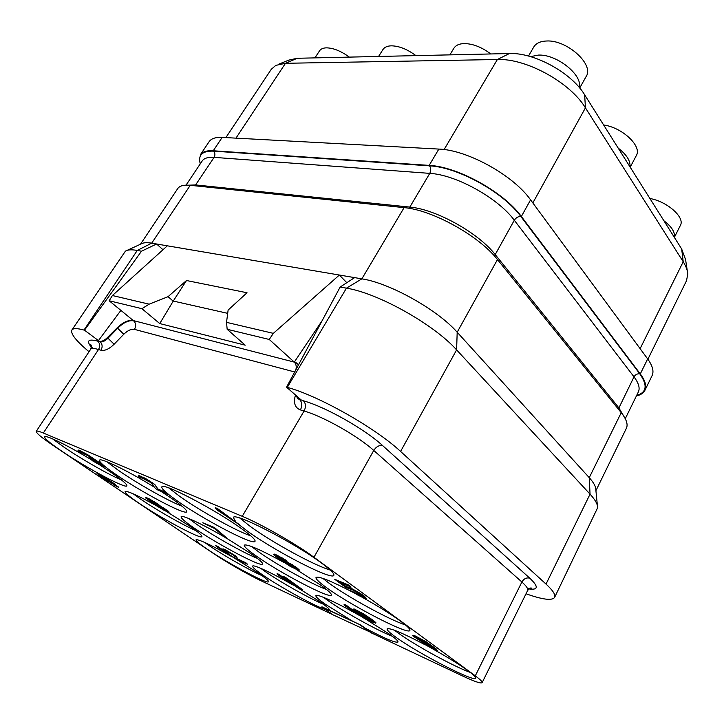 <?xml version="1.0" encoding="UTF-8"?>
<svg xmlns="http://www.w3.org/2000/svg" width="724" height="724" viewBox="0 0 724 724"><rect width="100%" height="100%" fill="white"/><g stroke="black" fill="none" stroke-linecap="round" stroke-linejoin="round"><path stroke-width="1.09" d="M636.414 395.938C640.686 394.96 643.518 393.096 644.912 390.345L652.08 375.656C654.098 371.394 652.623 365.819 647.672 358.932L530.574 199.851C513.352 175.289 467.36 149.886 438.844 149.081L222.168 137.397C215.625 137.098 211.281 138.528 209.127 141.678L200.358 154.773C202.448 151.723 206.747 150.384 213.254 150.773L222.168 137.397M687.302 270.93L685.592 259.644L681.673 248.993L584.648 94.799C571.535 72.789 534.149 52.336 509.415 53.54L297.256 58.273L288.831 60.101L278.306 64.355M647.889 359.24L686.524 280.713L687.773 274.007C687.529 270.269 686.008 266.179 683.221 261.753L585.435 107.849C570.114 82.337 526.049 58.21 497.37 59.513L285.482 63.296L275.799 65.377L271.292 69.278L225.87 137.596M663.917 220.766C671.356 226.431 674.859 231.707 674.424 236.594L674.352 237.354M649.899 198.494C667.275 201.48 685.275 217.571 680.37 225.435L674.37 237.382M470.319 672.433C454.183 666.75 414.707 645.111 397.974 632.876L394.453 630.233M434.074 649.672C448.663 657.863 460.093 664.958 468.356 670.958C473.577 674.822 476.003 677.221 475.605 678.153C474.79 682.705 417.594 653.093 395.757 637.111C389.63 632.722 386.752 629.98 387.123 628.894C389.612 627.536 402.273 632.83 425.097 644.767M371.738 633.057L462.69 676.026C474.482 681.556 480.962 683.764 482.139 682.651C482.501 681.773 480.22 679.501 475.288 675.854L313.963 557.272C296.532 544.294 260.975 523.986 242.25 516.312L43.331 433.024C39.069 431.26 36.716 430.68 36.254 431.296C36.001 432.925 41.693 437.685 53.341 445.586L213.281 553.353C226.187 562.096 248.531 574.901 261.436 580.956L332.66 614.604M219.716 548.448L234.902 558.43L215.698 545.706L217.544 546.24L234.902 558.43L258.323 573.037C265.427 577.933 268.821 580.82 268.486 581.725C268.034 584.693 227.951 563.326 207.39 549.29C199.589 544.005 195.806 540.846 196.05 539.796C198.666 539.127 210.431 544.656 231.354 556.385M361.837 597.083C377.865 606.015 390.788 614.052 400.607 621.183C407.322 626.151 410.418 629.237 409.902 630.432C408.743 635.41 351.493 605.852 327.004 587.988C319.212 582.386 315.546 578.883 316.008 577.471C318.433 575.842 330.823 580.82 353.185 592.404M296.161 569.417L320.804 585.191C328.325 590.594 331.845 593.888 331.357 595.065C330.416 599.291 280.342 573.118 256.441 556.159C247.934 550.195 243.879 546.52 244.278 545.136C247.146 543.833 260.405 549.606 284.043 562.467M227.191 538.611L250.993 553.706C259.183 559.453 263.056 562.91 262.613 564.05C261.835 567.67 217.426 544.204 194.24 528.104C185.154 521.859 180.774 518.058 181.109 516.71C181.661 514.438 202.657 524.212 225.182 537.434M166.439 511.47L189.417 525.932C198.141 531.95 202.313 535.507 201.915 536.611C201.281 539.742 161.416 518.475 138.99 503.189C129.46 496.727 124.818 492.845 125.08 491.551C127.18 490.628 137.705 495.388 156.646 505.841M352.923 621.382L321.899 606.803L332.913 614.776L371.855 632.848L360.751 625.056L352.923 621.382L325.556 604.386C318.768 599.626 315.546 596.712 315.881 595.635C316.343 593.399 336.624 602.504 359.059 615.255M363.756 617.943L389.612 634.242C395.566 638.523 398.354 641.129 397.965 642.052C395.485 643.048 384.553 638.423 365.186 628.17M295.908 586.657L320.108 601.843C326.696 606.459 329.8 609.228 329.438 610.142L329.302 610.278M325.402 609.572C314.325 605.916 280.26 587.11 263.183 575.299C255.844 570.25 252.314 567.2 252.604 566.132C253.029 564.123 272.197 572.992 293.22 585.101M240.214 525.271L217.535 508.583L215.3 507.642L216.34 509.497L240.214 525.271L217.336 508.909L215.1 507.967M220.277 512.311L220.114 511.542M235.562 521.488L233.399 517.597C233.354 511.425 294.614 542.819 321.718 563.209C330.497 569.725 334.542 573.77 333.854 575.336C332.298 580.766 275.247 551.362 247.689 531.307L239.246 524.855M141.605 477.759L150.918 482.646L155.235 488.248L157.597 489.895L169.135 494.836L166.33 492.619C162.918 489.668 161.434 487.768 161.877 486.908C161.914 481.777 215.191 509.533 241.481 528.638C251.147 535.588 255.662 539.823 255.038 541.326C253.771 545.869 204.005 519.85 177.425 501.026L168.873 494.718M166.33 492.619L157.959 489.044L154.655 484.383L146.556 479.089L138.863 475.577L138.393 476.021L139.08 476.844L141.461 477.985M142.284 478.727L141.777 477.813M160.945 491.325L172.022 498.7C182.367 505.976 187.254 510.329 186.711 511.768C185.679 515.606 141.578 492.275 116.039 474.582C104.645 466.736 99.134 461.948 99.505 460.229C100.084 457.233 128.637 471.161 154.637 487.361M104.111 466.627L102.247 464.518L87.939 454.871L79.812 450.563L78.346 450.075L78.02 450.536L78.825 451.369L88.545 455.984L91.224 458.111L89.369 457.568L101.677 465.116L91.975 460.491L100.998 465.659L103.912 466.781L103.188 465.641L89.957 456.582L82.626 452.228L78.02 450.536M81.839 453.143L81.251 452.219M90.925 457.794L89.369 457.568M101.396 464.808L91.975 460.491M100.256 465.288L111.297 472.537C122.148 480.03 127.343 484.456 126.881 485.831C126.03 489.107 86.455 467.948 61.947 451.269C50.164 443.278 44.408 438.463 44.671 436.816C45.241 434.418 68.662 445.894 92.129 460.238M362.941 596.44L349.882 590.322L358.642 595.544L366.1 598.495L359.701 593.454L350.832 588.531L345.945 586.865L339.013 581.815L351.059 587.128L348.877 585.526L334.769 579.318L346.036 587.526L352.986 590.105L361.005 594.775L363.149 596.703L361.502 596.332L349.882 590.322M366.1 598.495L364.561 596.314L359.882 593.128L351.013 588.205L346.117 586.54L340.597 582.512M351.059 587.128L349.058 585.191L334.769 579.318M276.975 556.448L286.822 560.801L276.939 555.145L274.106 554.014L273.419 554.439L278.143 558.367L290.043 566.24L298.578 570.385L299.32 570.005L298.741 569.299L286.894 561.643L280.966 559.471L276.604 556.05M227.825 538.891L214.458 527.57L202.783 522.773L214.512 528.502L225.906 538.041L227.825 538.891L214.286 527.85L202.783 522.773M161.027 506.447L149.868 499.162L145.922 497.415L145.633 497.931L157.018 506.094L164.384 510.456L168.909 512.474L168.864 511.533L160.14 505.958M118.392 487.333L112.51 483.361L115.279 484.266L98.6 473.605L96.889 473.179L102.247 478.238L110.953 482.673L116.826 486.646L118.546 487.08L114.048 484.039M437.414 650.822L436.355 649.066L425.929 641.645L415.522 636.061L412.952 635.292L413.069 636.134L424.11 643.31L431.251 646.197L434.228 649.156L423.44 643.69L434.762 649.989L437.414 650.822L437.196 650.324L428.463 643.699L419.848 638.523L412.789 635.6M434.518 648.858L423.44 643.69M363.71 618.024L346.398 605.327L344.235 604.332L344.561 605.499L363.71 618.024L344.072 604.621M347.565 607.635L347.592 607.119M375.747 623.228L375.91 622.667L372.978 620.197L363.674 613.916L354.045 608.929L353.194 609.183L354.009 610.223L363.294 616.83L373.159 622.396L375.756 622.957L367.249 616.595L358.299 611.237L353.194 609.183M296.469 586.92L279.075 574.449L277.156 573.571L277.744 574.802L296.469 586.92L277.002 573.842M302.904 589.897L285.509 577.408L283.573 576.512L284.134 577.743L302.904 589.897L283.419 576.784M247.581 564.304L245.888 562.792L237.78 559.046L236.323 556.294L225.861 550.05L223.064 548.855L222.53 549.1L222.892 549.606L233.219 554.856L235.345 558.231L237.182 559.489L247.581 564.304L237.635 559.299L236.712 557.055L232.413 553.978L222.53 549.1M225.535 551.154L225.408 550.647M597.409 505.678L595.834 489.867C595.942 486.745 593.752 482.673 589.245 477.659L457.188 332.226C437.513 309.736 389.621 282.966 361.855 278.858L346.47 288.152L287.292 387.385L286.55 387.177L300.732 399.585L297.917 398.625L295.582 395.078M287.292 387.385C318.098 395.521 375.566 427.974 400.589 451.45L546.032 584.078C552.919 590.44 555.788 594.875 554.629 597.381C552.122 600.857 542.584 599.653 526.022 593.771M621.228 412.671L589.245 477.659L590.051 494.148L456.609 349.891L457.188 332.226L497.469 259.563L621.228 412.671C626.459 419.268 628.179 424.472 626.396 428.264L595.915 490.691M497.469 259.563C479.161 235.906 432.309 209.897 404.11 207.634L190.249 185.308C183.824 184.683 179.652 185.778 177.733 188.575L140.483 244.223M546.032 584.078L590.051 494.148C595.246 499.813 597.762 504.366 597.617 507.786L554.629 597.381M404.11 207.634L361.855 278.858L354.624 277.627L340.162 287.021L346.47 288.152C378.091 293.148 433.866 324.352 456.609 349.891L400.589 451.45M354.624 277.627L156.601 243.997L141.515 251.201L84.473 330.198L83.984 330.063C77.197 328.189 73.169 328.162 71.911 329.981L125.406 251.156C127.677 249.689 131.632 249.445 137.261 250.441L83.984 330.063M127.098 250.377L141.144 243.925C143.225 242.594 146.746 242.341 151.714 243.164L156.601 243.997L162.99 249.735M340.162 287.021L286.55 387.177M298.596 364.67L293.962 361.819L269.238 339.456L273.346 333.357L339.357 275.039L346.805 282.704M322.18 320.605L294.288 362.118L133.325 320.578C128.555 319.7 123.161 322.126 117.161 327.863L107.315 337.683C104.301 340.561 101.641 341.746 99.351 341.257L84.473 330.198M269.238 339.456L227.164 329.284L245.21 345.176L159.742 323.565L141.931 308.686L109.17 300.768L133.325 320.578M89.025 351.728C76.029 340.859 70.328 333.61 71.911 329.981M120.89 310.388L98.211 340.923M109.17 300.768L112.392 295.528L167.325 245.816M168.04 296.686L186.484 280.523L173.199 301.148L168.04 296.686L149.135 304.171L112.392 295.528M273.346 333.357L226.522 322.352L228.123 310.062L247.029 292.749L186.484 280.523M141.931 308.686L149.135 304.171M159.742 323.565L173.199 301.148M173.199 301.039L227.689 313.347M227.164 329.284L226.522 322.352M141.515 251.201L137.261 250.441L151.714 243.164L190.249 185.308M213.254 150.773L429.169 165.389C457.604 166.592 503.832 192.168 521.361 216.485L640.288 373.928L647.672 358.932M644.912 390.345C646.867 386.209 645.328 380.733 640.288 373.928M262.034 575.643C249.237 570.05 223.825 555.625 209.453 545.815L204.557 542.376M405.458 624.957C389.63 619.907 348.588 597.472 329.474 583.517L322.804 578.358M326.551 589.517C311.972 584.304 276.975 564.883 258.839 552.005L251.445 546.457M257.337 558.358C243.789 553.027 213.616 536.077 196.557 524.23L188.72 518.502M196.086 530.71C183.389 525.316 157.18 510.42 141.243 499.56L133.216 493.822M260.631 568.268L265.292 571.607C280.55 582.205 309.763 598.612 323.474 604.259M360.751 625.056L321.764 607.056M323.51 597.354L327.728 600.431C343.791 611.852 377.593 630.622 392.39 636.287M371.711 633.111L360.606 625.319M330.18 570.014C314.623 565.625 272.315 542.502 250.45 526.574L239.816 518.076M182.023 506.194C168.592 501.144 137.66 483.713 118.609 470.51L106.853 461.731M138.863 475.577L138.393 476.021M140.601 476.175L138.682 475.876M141.877 476.709L140.42 476.473M144.293 477.858L141.696 477.007M146.556 479.089L144.103 478.157M149.796 480.998L146.366 479.388M152.067 482.492L149.615 481.297M153.045 483.17L151.886 482.79M154.655 484.383L152.855 483.469M155.461 485.125L154.474 484.682M157.959 489.044L155.271 485.424M166.954 492.89L157.778 489.334M250.902 535.914C236.522 531.144 200.566 511.162 180.086 496.646L168.719 487.895M169.135 494.836L166.773 493.18M121.569 480.012C108.926 474.79 82.065 459.478 64.427 447.468L52.599 438.871M292.387 564.774L282.641 560.023L280.794 559.77L276.803 556.747M295.256 566.611L292.215 565.073M297.365 568.123L295.084 566.919M298.741 569.299L297.202 568.431M299.148 570.304L298.569 569.598M274.106 554.014L273.419 554.439M275.482 554.503L273.934 554.312M276.939 555.145L275.31 554.81M279.202 556.267L276.767 555.453M282.333 557.996L279.03 556.566M285.166 559.715L282.161 558.304M286.65 561.109L284.994 560.023M292.025 565.335L296.369 568.621L292.885 567.399L283.518 561.326L292.025 565.335M296.161 568.394L289.618 565.236L283.772 561.209M146.9 497.75L145.759 497.678M148.022 498.248L146.737 498.012M149.868 499.162L147.859 498.51M152.565 500.664L149.705 499.424M154.692 501.913L152.402 500.927M157.389 503.614L154.529 502.175M158.656 504.483L157.226 503.877M159.778 505.388L158.493 504.746M160.031 506.139L159.615 505.651M163.434 507.814L160.873 506.709M166.095 509.506L163.271 508.076M167.353 510.357L165.932 509.768M168.864 511.533L167.19 510.619M169.09 512.266L168.701 511.796M164.42 510.076L157.162 505.859L156.619 505.026L160.004 506.529L166.574 510.746L162.882 509.289M149.995 499.967L157.479 504.809L149.877 500.827L148.167 499.261L149.995 499.967M163.036 509.035L156.737 505.053M166.33 510.52L164.583 509.823M157.352 504.456L148.474 499.352M98.6 473.605L96.889 473.179M110.139 481.397L98.437 473.858M112.745 482.555L109.976 481.65M115.125 484.519L112.582 482.799M104.039 479.026L100.328 475.496L108.419 480.962L104.039 479.026L101.785 476.483M107.043 480.039L104.193 478.781M427.504 643.573L427.993 644.595L422.68 642.152L415.513 637.256L421.305 639.708L427.504 643.573M428.273 644.297L420.879 640.749L415.893 637.265M358.461 613.119L355.801 610.757L359.819 612.414L370.598 619.364L373.177 621.672L369.14 619.988L356.588 611.689M356.742 611.4L356.181 610.739M372.951 621.391L367.466 618.676L358.615 612.83M215.698 545.706L219.643 548.774M349.312 57.106C340.959 51.006 333.275 47.92 326.28 47.847C323.031 47.974 320.777 48.979 319.519 50.861L314.94 57.875M579.707 88.029L586.159 76.482C594.495 64.554 566.747 39.485 546.358 41.015C540.222 41.295 536.031 43.277 533.796 46.96L528.502 56.056M579.354 87.604C582.82 74.898 556.566 53.965 538.213 55.096L530.601 56.635M603.644 124.99C622.387 127.469 642.306 146.375 636.324 155.579L630.197 167.181M618.187 148.094C626.649 154.665 630.577 160.9 629.961 166.801M490.772 53.956C481.677 47.087 472.745 43.621 463.975 43.576C459.079 43.784 455.722 45.35 453.885 48.255L449.857 54.861M415.92 55.621C407.205 49.16 398.951 45.893 391.141 45.829C387.177 46.001 384.444 47.241 382.924 49.567L378.58 56.454M640.116 348.669L683.221 261.753L681.673 248.993M532.837 202.919L585.435 107.849L584.648 94.799M444.093 149.569L497.37 59.513L509.415 53.54M235.97 138.139L285.482 63.296L297.256 58.273M527.425 588.35L531.57 588.268C531.045 587.445 529.733 588.187 527.642 590.494C528.357 588.911 526.439 586.078 521.895 581.996L475.288 675.854M528.864 588.929C538.394 590.223 538.692 586.639 529.769 578.177C526.538 577.381 523.914 578.648 521.895 581.996L373.756 450.446C357.891 436.02 323.375 416.499 304.08 411.006L300.406 409.911C295.22 407.911 293.455 403.413 295.111 396.408L295.501 395.014M529.769 578.177L382.643 445.604C364.787 429.124 325.366 406.843 303.465 400.825L299.021 399.096M294.686 371.973L134.465 329.375C136.248 326.062 135.976 323.221 133.65 320.841C128.872 320.026 123.532 322.497 117.65 328.253L117.161 327.863M134.465 329.375C131.279 328.796 127.714 330.434 123.786 334.271L114.111 344.235C109.17 349.04 104.79 351.04 100.962 350.235L98.518 349.511L43.331 433.024M107.315 337.683L107.976 338.208L117.65 328.253L123.786 334.271M297.98 364L294.288 362.118C296.125 364.009 296.65 366.561 295.863 369.774M295.899 396.236L295.111 396.408M300.406 409.911C302.415 405.838 302.207 402.454 299.79 399.766L297.582 398.417M303.465 400.825C305.881 403.521 306.089 406.915 304.08 411.006L242.25 516.312M382.643 445.604C379.222 445.007 376.263 446.627 373.756 450.446L313.963 557.272M114.111 344.235L107.976 338.208C105.016 341.085 102.392 342.298 100.093 341.837L97.65 341.131C100.012 343.438 100.301 346.226 98.518 349.511C94.084 348.199 91.459 348.126 90.663 349.267C91.577 346.253 91.568 344.76 90.609 344.796C91.143 345.746 89.233 343.755 92.799 348.461M99.351 341.257L100.093 341.837C102.455 344.153 102.745 346.95 100.962 350.235M97.65 341.131C88.201 338.642 86.12 340.687 91.414 347.285M625.264 418.698L638.36 391.956C640.152 388.164 638.704 383.132 634.007 376.851L618.341 409.096M623.545 415.802L618.767 407.739L495.207 254.577L494.61 256.215M636.649 395.458C646.758 392.471 647.799 385.259 639.772 373.819L520.8 216.422C518.149 216.422 515.977 217.698 514.302 220.241L495.207 254.577C478.41 232.847 435.739 209.164 409.82 207.091L408.861 208.277M188.765 185.181L195.77 184.946L409.82 207.091L429.766 173.371L214.096 157.361L195.018 185.806M520.8 216.422C503.442 192.349 457.695 167.045 429.531 165.841L213.625 151.144C215.146 153.054 215.3 155.126 214.096 157.361C208.06 156.972 204.087 158.176 202.177 160.981L186.05 185.136M213.625 151.144C202.313 150.755 197.86 154.981 200.267 163.832M429.531 165.841C431.024 168.131 431.097 170.638 429.766 173.371C455.858 174.665 498.076 198.032 514.302 220.241L634.007 376.851C635.382 374.579 637.301 373.575 639.772 373.819M521.361 216.485L530.574 199.851M429.169 165.389L438.844 149.081M527.642 590.494L482.139 682.651M296.514 362.878L298.523 364.579M90.663 349.267L36.254 431.296"/></g></svg>
